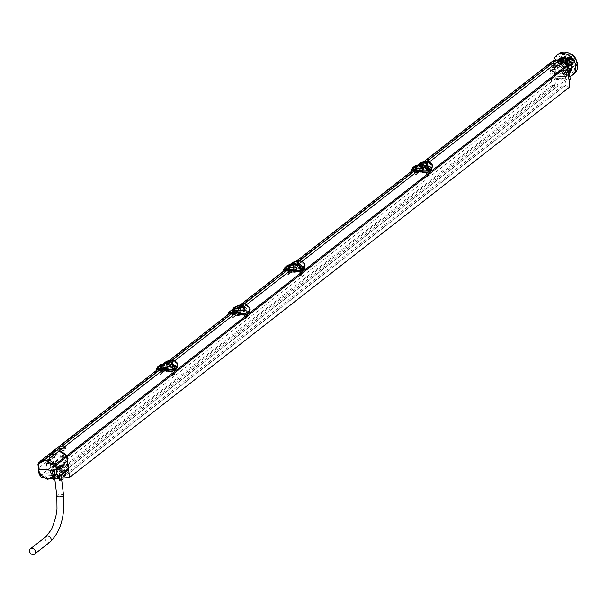 <?xml version="1.0" encoding="UTF-8"?>
<svg xmlns="http://www.w3.org/2000/svg" width="608" height="608" viewBox="0 0 608 608"><rect width="100%" height="100%" fill="white"/><g stroke="black" fill="none" stroke-linecap="round" stroke-linejoin="round"><path stroke-width="0.46" stroke-dasharray="3.04 2.28" d="M53.192 479.286A5.008 1.778 173.2 0 1 57.958 476.915A5.008 1.778 173.2 0 1 63.133 478.101M59.333 480.138L62.252 478.184L54.241 478.671M54.12 478.884L54.173 479.423M59.272 476.36L59.941 472.082L58.991 476.505L59.645 479.902M62.252 478.184L60.678 466.822L52.881 466.982L54.097 478.656M60.678 466.822L59.842 467.856L63.156 465.713L62.062 456.661L62.647 456.714L62.48 455.156L63.597 455.232L64.266 460.15L65.588 460.264L65.649 460.75L65.588 460.264L64.258 460.15L63.574 455.255L62.48 455.156M55.275 456.068L61.203 456.57L60.572 454.966L55.526 454.548L55.275 456.068L46.641 462.931L47.226 469.604L53.755 470.425L59.341 466.678L58.946 466.944L59.683 467.826L59.166 467.529L59.941 471.641L59.257 477.424M59.941 472.082L59.941 471.641M53.8 475.882L53.489 476.839L52.721 472.348L48.716 475.859L56.324 475.319L58.794 467.096L59.166 467.529M53.367 471.504L52.767 472.773L52.25 472.363A5.138 1.824 173.2 0 1 52.227 472.264A5.138 1.824 173.2 0 1 57.106 469.832A5.138 1.824 173.2 0 1 62.426 471.048A5.138 1.824 173.2 0 1 59.721 473.016L59.417 473.351M53.253 478.587L52.888 476.094L53.671 474.863M52.888 476.094L52.311 472.804M59.31 476.649L59.364 475.365M59.736 473.1L56.324 475.319M52.881 466.982L52.326 466.359C51.429 468.7 53.458 468.882 58.414 466.891L58.794 467.096M58.68 466.8L54.158 470.045L53.01 463.486L53.428 463.904L62.062 456.661M50.867 452.854A12.464 10.047 -128 0 0 49.567 454.305A1.687 1.36 -128 0 0 49.347 455.27L51.809 475.942L57.578 476.444L57.388 474.878L557.68 84.314L557.87 85.872L57.578 476.444M65.39 472.074L65.216 470.615L54.576 469.688L55.176 474.688L57.388 474.878M53.96 466.48L53.253 461.046L51.938 460.932L51.756 459.534L51.946 460.932L53.246 461.046L53.96 466.48L55.062 466.556L53.99 466.458M54.902 464.991L55.495 465.044L54.88 465.014L55.062 466.556M52.501 454.282L53.033 459.169L51.703 459.055L51.756 459.534L51.703 459.055L53.025 459.169L52.501 454.282L53.595 454.381L53.808 455.939L54.416 455.977L55.769 465.09L52.964 467.248L51.292 466.161L52.189 466.351L51.292 466.161L47.226 469.604L53.595 470.159L52.866 464.026L46.322 463.288L47.47 469.847L52.326 466.359L48.716 475.859M53.831 455.924L53.618 454.358L52.524 454.267M62.51 455.141L62.67 456.699L62.077 456.646M63.156 465.713L63.756 465.766L63.969 467.332L65.041 467.43L64.478 462.027L65.041 467.43M65.793 462.141L64.486 462.027L65.786 462.141L65.649 460.75L65.786 462.141M62.373 466.769L62.001 467.187L57 466.724L62.001 467.187L62.282 465.637L62.396 466.754M62.282 465.637L56.369 465.12L57 466.724M55.548 454.533L55.29 456.053M49.347 455.27L549.64 64.699L552.102 85.371L51.809 475.942M552.102 85.371L557.87 85.872M569.84 86.921L564.08 86.42L563.89 84.854L566.109 85.052L565.508 80.043L554.868 79.116L555.461 84.117L557.68 84.314M549.64 64.699A1.687 1.36 52 0 1 549.86 63.734A12.464 10.047 52 0 1 551.509 61.993M554.61 64.083L555.644 74.077L554.086 73.94L553.744 71.417L552.338 71.296L552.224 70.452L550.308 70.285L551.517 78.607L554.542 78.865L553.751 71.417L552.338 71.296L551.927 67.549L553.333 67.67L553.098 65.39L554.078 64.038L554.64 64.06L554.564 63.278L562.081 63.939L562.18 64.722L564.034 66.333L564.338 68.62L564.034 66.333M565.379 61.758L561.762 64.577L562.081 67.214L559.869 67.062L560.667 73.781L562.894 74.016L562.985 74.837L564.764 75.02L564.976 76.768L559.808 76.418L565.356 72.086L563.145 71.843L565.394 72.443L567.576 72.23L565.394 72.443M556.191 74.244L556.092 73.424L561.648 69.084L561.746 69.905L556.191 74.244L554.42 74.115L554.625 75.863L559.808 76.418M561.762 64.577L554.967 63.984L555.279 66.614L557.498 66.85L558.304 73.576L556.092 73.424M565.729 68.757L566.208 72.512L564.802 72.39L565.09 74.875L564.802 72.39L566.208 72.512L566.124 71.668L565.736 68.742L564.323 68.636L565.736 68.742M565.06 74.898L563.51 74.761L562.149 64.744L564.011 66.348M55.176 474.688L555.461 84.117M54.576 469.688L554.868 79.116M65.216 470.615L565.508 80.043M66.188 465.242A3.367 1.201 -6.8 0 0 62.829 465.637A3.367 1.201 -6.8 0 0 61.271 466.868A3.367 1.201 -6.8 0 0 63.042 467.696A3.367 1.201 -6.8 0 0 66.401 467.301A3.367 1.201 -6.8 0 0 67.959 466.07A3.367 1.201 -6.8 0 0 66.188 465.242M65.816 475.616L566.109 85.052M65.603 473.852L563.89 84.854M564.08 86.42L63.787 476.984M239.4 307.83L238.526 308.134L238.237 307.595L238.754 310.825L238.8 307.124L238.237 307.595L238.754 310.825A5.419 1.923 173.2 0 1 244.363 311.311L244.044 308.613L243.154 308.165A5.472 1.946 173.2 0 0 240.054 307.891L240.19 307.405L239.4 307.83L239.438 307.154L240.791 306.47A7.41 2.637 173.2 0 1 244.089 306.751L246.217 305.094A8.421 2.994 -6.8 0 0 246.065 305.072L244.317 306.44L246.384 308.59L246.818 309.898L241.292 312.565L236.854 312.261L235.106 313.629M160.953 366.86L156.735 370.052L163.712 364.61L170.597 361.274L173.744 361.532L174.686 360.795M172.984 371.009L176.677 368.235C178.387 365.887 177.468 363.668 173.911 361.562L172.079 362.839L174.146 364.982L174.58 366.29L169.054 368.957L164.616 368.661L163.104 369.976M412.49 170.483L418.395 165.779L411.418 171.228L418.395 165.779L425.281 162.442L428.427 162.708L429.377 161.971M411.145 171.114L415.378 167.899C417.498 165.558 420.812 163.666 425.304 162.23L428.655 162.511L426.763 164.008L428.83 166.159L429.271 167.466L423.738 170.126L419.3 169.83L417.787 171.152M288.291 267.444L284.08 270.644L291.05 265.194L297.935 261.858L301.089 262.124L302.032 261.379M283.807 270.53L288.032 267.307C290.16 264.974 293.466 263.082 297.958 261.638L301.31 261.926L299.417 263.424L301.484 265.567L301.925 266.882L296.4 269.542L291.962 269.245L290.449 270.56M246.384 308.59A7.577 2.698 -6.8 0 0 242.759 307.412A7.577 2.698 -6.8 0 0 237.143 307.777L241.361 306.181L243.109 304.813A8.421 2.994 -6.8 0 1 243.869 304.866L245.351 304.996A8.421 2.994 173.2 0 1 246.065 305.072L247 304.342M241.361 306.181A8.17 2.903 173.2 0 1 244.317 306.44M244.507 303.719L243.109 304.813A8.421 2.994 -6.8 0 0 242.942 304.806L240.814 306.47L242.942 304.806L236.223 307.998L228.699 313.872M244.363 319.116A7.577 2.698 -6.8 0 0 247.608 316.586L244.363 319.116L243.808 314.442L244.272 315.719L244.781 315.643A1.687 1.36 -128 0 0 244.743 315.674L244.477 315.826M247.608 316.586L247.053 311.912A7.577 2.698 -6.8 0 0 247.046 311.767A7.577 2.698 -6.8 0 0 243.056 309.898A7.577 2.698 -6.8 0 0 235.228 310.878L235.782 315.552A7.577 2.698 -6.8 0 0 232.545 318.083L231.982 313.409A7.577 2.698 -6.8 0 0 231.99 313.561A7.577 2.698 -6.8 0 0 235.98 315.423A7.577 2.698 -6.8 0 0 243.808 314.442M236.854 312.261A8.17 2.903 173.2 0 1 233.898 312.003L232.058 311.752A7.577 2.698 -6.8 0 0 235.684 312.93A7.577 2.698 -6.8 0 0 241.292 312.565M246.795 314.017L246.673 314.176A1.687 1.36 -128 0 0 246.544 314.268L244.743 315.674M246.932 313.751L244.872 315.582L246.704 314.146L247.053 311.912M231.982 313.409L232.241 313.211A7.349 2.614 -6.8 0 0 232.226 313.553A7.349 2.614 -6.8 0 0 233.062 314.564L232.712 311.638L234.346 311.121L233.586 311.668L234.027 315.005A7.41 2.637 -6.8 0 0 238.511 315.392L238.617 312.459L238.853 315.111M235.296 313.644L237.424 311.98L239.955 311.608L239.491 311.972L240.297 315.195L240.061 311.562L240.274 314.503A5.419 1.923 173.2 0 1 234.673 314.009L233.062 314.564M244.066 314.245A7.349 2.614 -6.8 0 1 240.297 315.195L239.491 311.972L246.612 309.784L245.617 307.754L244.538 308.028L243.892 307.534L244.652 307.017L245.001 310.323A7.41 2.637 -6.8 0 0 240.525 309.936L239.81 307.572L240.183 310.217M234.027 315.005L234.62 314.708A6.544 2.326 -6.8 0 0 238.701 315.066L238.708 311.661L239.871 311.874M232.058 311.752L237.143 307.777M232.226 313.553L231.944 311.501L232.712 311.638C230.972 311.706 232.894 310.209 238.488 307.131L238.739 310.133A7.349 2.614 -6.8 0 0 234.969 311.076L235.228 310.878M234.969 311.076L234.969 312.983L232.651 314.792L232.568 314.29L235.114 312.603M232.241 313.211L232.651 314.792M235.782 315.552L232.545 318.083M246.795 312.109A7.349 2.614 -6.8 0 0 246.818 311.813A7.349 2.614 -6.8 0 0 245.974 310.764L245.617 307.754M244.363 311.311L245.974 310.764M245.001 310.323L244.408 310.612A6.544 2.326 -6.8 0 0 240.327 310.255L239.582 307.177L243.671 307.526M246.81 313.895L244.272 315.719M234.673 314.009L234.354 311.387L235.228 311.661A5.472 1.946 173.2 0 0 238.321 311.934L238.952 311.782M233.753 311.068L234.354 311.387L233.86 311.015L234.224 314.055M232.454 314.686L232.568 314.29M244.044 308.613L244.446 308.142L244.811 311.273M246.24 305.094L250.124 309.518M244.112 306.759L244.652 307.017M235.068 311.646A0.502 0.395 97.4 0 0 234.293 311.828L234.49 311.858A6.46 2.295 173.2 0 0 238.154 312.178L238.8 311.501M234.62 314.708L234.498 312.071A6.49 2.31 -6.8 0 0 238.161 312.39L238.458 312.193M234.483 311.858L235.228 311.661M234.779 311.212L238.807 311.463M234.346 311.121L234.802 311.425M234.369 311.114L234.3 312.048L234.11 311.258M243.322 308.241L243.861 307.724A6.46 2.295 173.2 0 0 240.198 307.405L239.818 307.937L239.446 307.146L238.336 307.488M232.621 310.946L236.223 307.998M237.424 311.98L237.394 311.98A7.41 2.637 173.2 0 1 234.126 311.691L233.586 311.668M244.408 310.612L243.899 307.914A6.49 2.31 -6.8 0 0 240.236 307.595L239.438 307.154M243.861 307.511L243.557 308.188L243.869 307.542L243.557 308.188L243.869 307.542L244.378 307.967L244.127 307.428M244.682 310.574L244.378 307.967M239.537 307.025L239.81 307.572M240.061 306.614L240.525 309.936M291.962 269.245A8.17 2.903 173.2 0 1 289.005 268.987L287.333 270.286L288.101 270.37M237.067 305.976L228.6 312.459M242.372 305.452L232.507 309.578M164.616 368.661A8.17 2.903 173.2 0 1 161.66 368.402L159.532 368.091L160.383 367.338L164.905 364.177L169.123 362.581L172.186 360.179M233.898 312.003L232.15 313.371M238.184 312.071L238.511 315.392M234.126 311.691L231.975 313.348L234.126 311.691M234.346 314.754L234.027 312.086M289.005 268.987L286.87 268.675L287.934 267.763L292.25 264.761L296.461 263.165A8.17 2.903 173.2 0 1 299.417 263.424M299.531 260.771L296.461 263.165M414.664 170.886L416.343 169.571L414.215 169.26L415.066 168.515L419.596 165.346L423.806 163.75A8.17 2.903 173.2 0 1 426.763 164.008M426.877 161.356L423.806 163.75M160.755 369.786L159.995 369.702L161.66 368.402M169.123 362.581A8.17 2.903 173.2 0 1 172.079 362.839M172.17 367.004A6.551 2.326 173.2 0 0 168.097 366.647L167.565 363.994L168.097 366.647L167.831 363.006L168.553 362.862A7.41 2.637 173.2 0 1 171.851 363.151L172.406 363.409L171.418 363.994L172.14 364.359L172.17 367.004L172.14 364.359M174.146 364.982A7.577 2.698 -6.8 0 0 170.521 363.804A7.577 2.698 -6.8 0 0 164.905 364.177M172.125 375.516A7.577 2.698 -6.8 0 0 175.37 372.985L172.125 375.516L171.73 370.72A7.433 2.645 173.2 0 1 168.013 371.625L168.211 370.865A5.411 1.923 173.2 0 1 162.366 370.356L161.698 367.376L160.421 368.068L160.77 370.994A7.433 2.645 173.2 0 1 159.896 369.953A7.433 2.645 173.2 0 1 159.904 369.687L160.056 370.758A7.41 2.637 173.2 0 1 162.936 368.509L163.544 371.952A7.577 2.698 -6.8 0 0 160.299 374.482L159.744 369.808A7.577 2.698 -6.8 0 0 159.752 369.953A7.577 2.698 -6.8 0 0 163.742 371.822A7.577 2.698 -6.8 0 0 171.57 370.842M175.37 372.985L174.808 368.311A7.577 2.698 -6.8 0 0 174.808 368.159A7.577 2.698 -6.8 0 0 170.818 366.297A7.577 2.698 -6.8 0 0 162.982 367.278M159.813 368.152A7.577 2.698 -6.8 0 0 163.446 369.33A7.577 2.698 -6.8 0 0 169.054 368.957M172.976 370.941L173.394 374.201L173.12 370.956L171.882 371.792L171.73 370.72M173.394 374.201L174.025 373.707L173.812 370.416L173.12 370.956M162.83 367.399A7.433 2.645 173.2 0 1 166.546 366.487L166.166 367.179L165.908 364.086L166.349 367.247A5.411 1.923 173.2 0 1 172.186 367.756L173.782 367.126A7.433 2.645 173.2 0 1 174.663 368.197A7.433 2.645 173.2 0 1 174.656 368.433L174.762 369.542L173.668 370.401M162.062 370.386L160.77 370.994M168.401 370.903L167.755 367.764L167.063 368.456L167.557 368.699L168.013 371.625L167.063 368.456L167.914 367.924L168.386 370.941L167.74 367.817L161.72 367.316L160.953 367.924L161.994 367.316L162.366 370.356M166.584 371.541L166.364 368.851L166.265 371.792A7.41 2.637 173.2 0 1 161.796 371.397L162.382 371.116L161.872 367.658L161.356 368.068L161.88 368.091A7.41 2.637 173.2 0 0 165.156 368.372L163.119 369.968L165.156 368.372M161.872 367.658L162.336 367.407L162.062 368.448L166.22 368.813L166.455 371.465A6.551 2.326 173.2 0 1 162.382 371.116M162.936 368.509L161.842 369.368L162.207 372.674L161.477 373.16L162.207 372.674M160.056 370.758L161.15 369.907L161.568 373.168M163.544 371.952L160.299 374.482M166.288 363.493L166.873 366.632L166.288 363.493C160.58 366.647 158.62 368.174 160.421 368.068L159.623 367.946L159.896 369.953M168.287 366.328A7.41 2.637 173.2 0 1 172.763 366.715L172.444 366.966M173.782 367.126L173.189 363.994M167.557 368.699L174.458 366.206L173.424 364.116M174.762 369.542A7.41 2.637 173.2 0 1 171.882 371.792M173.493 374.209L174.025 373.707M174.124 373.715L173.812 370.416M167.177 368.539L167.641 371.549M167.854 367.84L161.888 367.262M161.15 369.907L161.842 369.368M161.477 373.16L161.006 369.892M162.108 372.666L161.69 369.352M166.554 363.417L166.083 364.124L172.132 364.633L172.824 364.086L173.189 367.186M172.186 367.756L171.828 364.625L172.854 363.934M172.49 367.734L172.064 364.549M162.336 367.407L166.577 367.779L166.364 368.851L166.516 367.977M166.265 371.792L165.931 368.463L166.455 368.06L166.341 368.881M165.931 368.463L165.178 368.38M167.177 363.63L171.866 364.397L167.177 363.63L167.831 363.006M166.744 363.402L165.954 364.017L171.912 364.534M156.461 369.945L160.687 366.723C162.815 364.39 166.121 362.497 170.612 361.053L174.01 361.35L177.718 365.203M170.658 361.053L168.576 362.862L170.612 361.053M172.763 366.715L172.406 363.409M167.58 363.964L167.306 363.417M171.866 364.397L171.418 363.994L171.866 364.397M171.851 363.151L173.972 361.342M171.866 363.158L174.01 361.35M161.796 371.397L161.356 368.068M162.108 371.154L161.789 368.486M157.654 367.635L157.799 369.322L156.72 370.067M157.328 368.243L156.34 369.041M174.61 365.34L176.761 366.875L176.388 366.046M167.185 361.099L164.973 362.3L167.162 361.106M175.841 361.585L172.991 360.43A14.068 11.339 -128 0 0 171.517 360.301C167.785 360.742 164.16 362.535 160.626 365.674L161.69 364.998M170.871 365.043L166.881 362.535L163.43 364.405L164.016 363.341M160.786 366.282L163.43 364.405C163.62 363.303 165.824 362.436 170.042 361.813L172.33 362.702M174.739 365.416L175.378 365.803M175.362 365.613L176.556 366.578M160.33 365.286L160.558 365.727L160.786 365.188L160.33 365.286L160.322 364.694M157.487 367.179L160.284 364.861L160.786 365.188L161.667 364.549L161.143 365.119M160.535 364.564L162.716 364.2M157.799 369.322L160.938 366.867L160.558 365.727L157.411 368.182M163.734 363.842L164.441 363.204M162.777 364.922L166.182 363.075M163.066 364.367L165.893 363.052M61.142 448.491A3.367 1.201 -6.8 0 0 59.234 449.821A3.367 1.201 -6.8 0 0 61.013 450.65A3.367 1.201 -6.8 0 0 64.364 450.262A3.367 1.201 -6.8 0 0 65.93 449.023A3.367 1.201 -6.8 0 0 64.38 448.225M426.854 168.18A6.551 2.326 173.2 0 0 422.788 167.823L422.248 165.171L422.788 167.823L422.514 164.183L423.267 164.038A7.41 2.637 173.2 0 1 426.535 164.32L427.097 164.578L426.102 165.171L426.824 165.536L426.854 168.18L426.824 165.536M428.83 166.159A7.577 2.698 -6.8 0 0 425.205 164.981A7.577 2.698 -6.8 0 0 419.596 165.346M426.816 176.685A7.577 2.698 -6.8 0 0 430.054 174.154L426.816 176.685L426.413 171.889A7.433 2.645 173.2 0 1 422.697 172.801L422.894 172.041A5.411 1.923 173.2 0 1 417.05 171.532L416.381 168.545L415.104 169.244L415.462 172.163A7.433 2.645 173.2 0 1 414.588 171.129A7.433 2.645 173.2 0 1 414.588 170.856L414.74 171.935A7.41 2.637 173.2 0 1 417.62 169.685L418.228 173.12A7.577 2.698 -6.8 0 0 414.99 175.651L414.428 170.977A7.577 2.698 -6.8 0 0 414.436 171.129A7.577 2.698 -6.8 0 0 418.426 172.991A7.577 2.698 -6.8 0 0 426.254 172.011M430.054 174.154L429.499 169.48A7.577 2.698 -6.8 0 0 429.491 169.336A7.577 2.698 -6.8 0 0 425.501 167.466A7.577 2.698 -6.8 0 0 417.673 168.446M414.504 169.32A7.577 2.698 -6.8 0 0 418.129 170.498A7.577 2.698 -6.8 0 0 423.738 170.126M427.66 172.11L428.078 175.37L427.812 172.125L426.565 172.968L426.413 171.889M428.078 175.37L428.716 174.876L428.503 171.585L427.812 172.125M417.514 168.568A7.433 2.645 173.2 0 1 421.23 167.664L420.858 168.355L420.599 165.262L421.032 168.424A5.411 1.923 173.2 0 1 426.877 168.933L428.465 168.294A7.433 2.645 173.2 0 1 429.347 169.366A7.433 2.645 173.2 0 1 429.339 169.602L429.446 170.719L428.351 171.57M416.754 171.555L415.462 172.163M423.092 172.072L422.438 168.933L421.747 169.632L422.241 169.868L422.697 172.801L421.747 169.632L422.606 169.092L423.069 172.11L422.423 168.986L416.678 168.484L415.583 169.115M421.207 169.153L420.949 172.961A7.41 2.637 173.2 0 1 416.48 172.573L417.073 172.284L416.564 168.826L416.039 169.237L416.571 169.26A7.41 2.637 173.2 0 0 419.839 169.548L417.802 171.137L419.839 169.548M416.564 168.826L417.027 168.576L416.746 169.617L420.903 169.982L421.139 172.642A6.551 2.326 173.2 0 1 417.073 172.284M417.62 169.685L416.526 170.536L416.89 173.842L416.161 174.329L416.89 173.842M414.74 171.935L415.834 171.076L416.26 174.336M418.228 173.12L414.99 175.651M420.979 164.662L421.557 167.8L420.979 164.662C415.264 167.816 413.311 169.343 415.104 169.244L414.306 169.123L414.588 171.129M422.978 167.496A7.41 2.637 173.2 0 1 427.447 167.892L427.128 168.135M428.465 168.294L427.872 165.163M422.241 169.868L429.149 167.375L428.108 165.285M429.446 170.719A7.41 2.637 173.2 0 1 426.565 172.968M428.176 175.378L428.716 174.876M428.807 174.884L428.503 171.585M421.853 169.7L422.332 172.725M422.537 169.016L416.571 168.431L415.636 169.092M417.05 171.532L416.427 168.477M415.834 171.076L416.526 170.536M416.161 174.329L415.69 171.068M416.799 173.835L416.381 170.529M421.238 164.586L420.766 165.292L426.816 165.802L427.515 165.262L427.88 168.355M426.877 168.933L426.512 165.794L427.538 165.11M427.173 168.902L426.755 165.726M414.375 170.757L416.548 169.26L414.436 170.856M417.027 168.576L421.26 168.948L421.283 172.68M420.949 172.961L420.622 169.64L421.139 169.229L421.032 170.058M420.622 169.64L419.87 169.548M428.655 162.511L426.535 164.32L428.594 162.731C432.151 164.836 433.071 167.063 431.368 169.404L427.667 172.178M421.868 164.798L426.55 165.574L421.868 164.798L422.514 164.183M421.428 164.57L420.645 165.194L426.596 165.703M423.267 164.038L425.304 162.23M423.244 164.038L425.349 162.222M427.447 167.892L427.097 164.578M422.271 165.133L421.99 164.586M426.55 165.574L426.102 165.171L426.55 165.574M428.693 162.526L432.402 166.372M416.48 172.573L416.039 169.237M416.799 172.322L416.472 169.655M412.338 168.804L412.482 170.491L411.403 171.236M412.011 169.419L411.031 170.21M415.439 170.962L414.679 170.878M429.301 166.508L431.444 168.051L431.072 167.215M421.868 162.275L419.657 163.468L421.853 162.275M430.525 162.762L427.682 161.599A14.068 11.339 -128 0 0 426.2 161.47C422.476 161.91 418.844 163.704 415.317 166.843L416.374 166.174M425.562 166.212L421.564 163.704L418.122 165.581L418.699 164.51M415.477 167.451L418.122 165.581C418.312 164.479 420.508 163.613 424.726 162.982L427.021 163.871M429.43 166.584L430.069 166.98M430.046 166.79L431.239 167.755M415.401 166.645L415.021 166.455L415.386 166.66M415.021 166.455L414.975 166.037L415.469 166.356L416.351 165.718L415.826 166.288M415.218 165.741L417.4 165.368M415.629 168.036L415.241 166.896L412.095 169.358M412.171 168.348L415.006 165.862M417.164 165.399L416.51 166.014M419.3 169.83A8.17 2.903 173.2 0 1 416.343 169.571M418.418 165.019L419.132 164.373M417.46 166.09L420.873 164.251M417.749 165.536L420.584 164.221M295.313 267.163L294.903 264.586L295.442 267.239L295.169 263.598L295.898 263.454A7.41 2.637 173.2 0 1 299.197 263.735L299.752 263.994L298.756 264.586L299.486 264.944L299.516 267.588L299.486 264.944M301.484 265.567A7.577 2.698 -6.8 0 0 297.859 264.389A7.577 2.698 -6.8 0 0 292.25 264.761M299.47 276.1A7.577 2.698 -6.8 0 0 302.708 273.57L299.47 276.1L299.068 271.305A7.433 2.645 173.2 0 1 295.351 272.217L295.549 271.457A5.411 1.923 173.2 0 1 289.712 270.94L289.043 267.961L287.766 268.66L288.116 271.578A7.433 2.645 173.2 0 1 287.242 270.545A7.433 2.645 173.2 0 1 287.242 270.271L287.394 271.35A7.41 2.637 173.2 0 1 290.282 269.101L290.882 272.536A7.577 2.698 -6.8 0 0 287.645 275.067L287.09 270.393A7.577 2.698 -6.8 0 0 287.09 270.545A7.577 2.698 -6.8 0 0 291.08 272.407A7.577 2.698 -6.8 0 0 298.916 271.426M302.708 273.57L302.153 268.896A7.577 2.698 -6.8 0 0 302.146 268.744A7.577 2.698 -6.8 0 0 298.156 266.882A7.577 2.698 -6.8 0 0 290.328 267.862M287.158 268.736A7.577 2.698 -6.8 0 0 290.784 269.914A7.577 2.698 -6.8 0 0 296.4 269.542M300.322 271.525L300.74 274.786L300.466 271.54L299.22 272.384L299.068 271.305M300.74 274.786L301.37 274.292L301.158 271.001L300.466 271.54M290.168 267.984A7.433 2.645 173.2 0 1 293.884 267.079L293.512 267.763L293.254 264.67L293.687 267.832A5.411 1.923 173.2 0 1 299.531 268.348L301.127 267.71A7.433 2.645 173.2 0 1 302.001 268.782A7.433 2.645 173.2 0 1 301.994 269.017L302.108 270.134L301.006 270.986M289.408 270.97L288.116 271.578M295.746 271.487L295.093 268.348L294.409 269.04L294.903 269.283L295.351 272.217L294.409 269.04L295.26 268.508L295.731 271.525L295.078 268.402L289.332 267.9L288.314 268.493L289.089 267.892L289.712 270.94M293.862 268.569L293.611 272.376A7.41 2.637 173.2 0 1 289.134 271.981L289.727 271.7L289.218 268.242L288.694 268.652L289.226 268.675A7.41 2.637 173.2 0 0 292.501 268.964L290.457 270.552L292.501 268.964M289.218 268.242L289.682 267.991L289.408 269.032L293.558 269.397L293.801 272.057A6.551 2.326 173.2 0 1 289.727 271.7M290.282 269.101L289.188 269.952L289.545 273.258L288.823 273.744L289.545 273.258M287.394 271.35L288.496 270.492L288.914 273.752M290.882 272.536L287.645 275.067M293.634 264.077L294.211 267.216L293.634 264.077C287.926 267.231 285.965 268.759 287.766 268.66L286.968 268.538L287.242 270.545M295.632 266.912A7.41 2.637 173.2 0 1 300.101 267.307L299.79 267.55M295.169 263.598L294.523 264.214L299.204 264.989L295.055 264.624L295.442 267.239A6.551 2.326 173.2 0 1 299.516 267.588M301.127 267.71L300.527 264.579M294.903 269.283L301.804 266.79L300.77 264.7M302.108 270.134A7.41 2.637 173.2 0 1 299.22 272.384M300.831 274.793L301.37 274.292M301.462 274.299L301.158 271.001M294.515 269.116L294.986 272.141M295.199 268.424L289.089 267.892M288.496 270.492L289.188 269.952M288.823 273.744L288.344 270.476M289.454 273.25L289.036 269.937M293.892 264.001L293.421 264.708L299.47 265.217L300.17 264.67L300.534 267.771M299.531 268.348L299.166 265.21L300.2 264.526M299.835 268.318L299.41 265.141M287.029 270.172L289.21 268.675L287.09 270.264M289.682 267.991L293.915 268.364L293.71 269.443L293.801 268.645L292.524 268.964M299.197 263.735L301.256 262.147C304.806 264.252 305.733 266.471 304.023 268.82L300.322 271.594M294.09 263.986L293.299 264.602L299.258 265.118M298.004 261.638L295.898 263.454L297.958 261.638M300.101 267.307L299.752 263.994M298.938 264.526L294.523 264.214M294.926 264.548L294.652 264.001M301.31 261.926L305.056 265.787M299.212 263.743L301.355 261.934M293.611 272.376L293.276 269.048M289.134 271.981L288.694 268.652M289.454 271.738L289.127 269.07M284.992 268.219L285.137 269.906L284.065 270.651M284.673 268.835L283.685 269.625M301.956 265.924L304.099 267.459L303.726 266.631M294.53 261.683L292.311 262.884M303.179 262.177L300.337 261.014A14.068 11.339 -128 0 0 298.862 260.885C295.131 261.326 291.506 263.12 287.972 266.258L289.028 265.582M298.216 265.628L294.226 263.12L290.776 264.989L291.361 263.925M288.131 266.866L290.776 264.989C290.966 263.887 293.17 263.021 297.38 262.398L299.676 263.287M302.085 266L302.723 266.395M302.708 266.205L303.901 267.163M287.675 265.871L287.896 266.312L288.131 265.772L287.675 265.871L287.66 265.278M284.825 267.763L287.63 265.453L288.131 265.772L289.013 265.134L288.481 265.704M287.873 265.156L290.054 264.784M285.137 269.906L288.283 267.452L287.896 266.312L284.749 268.766M291.08 264.427L291.787 263.788M290.122 265.506L293.527 263.659M290.411 264.951L293.238 263.636M232.469 309.654L233.069 309.13C236.542 306.052 240.282 305.087 244.294 306.219L233.282 308.788L232.514 309.556M235.767 306.774A3.792 1.345 173.2 0 1 237.781 306.037L235.547 306.941L235.273 307.998M239.119 305.71L237.781 306.037A3.792 1.345 173.2 0 1 241.771 306.06M232.917 314.64A1.687 1.36 52 0 0 232.765 314.526L234.969 312.983M234.718 313.234A1.687 1.36 52 0 0 234.574 313.112L234.468 312.816M246.59 314.23L244.781 315.643A1.687 1.36 -128 0 1 244.864 315.582L244.91 315.37M66.021 463.836A3.367 1.201 -6.8 0 0 62.662 464.223A3.367 1.201 -6.8 0 0 61.104 465.462A3.367 1.201 -6.8 0 0 62.875 466.29A3.367 1.201 -6.8 0 0 66.234 465.895A3.367 1.201 -6.8 0 0 67.792 464.664A3.367 1.201 -6.8 0 0 66.021 463.836M555.644 74.077L556.449 73.446L554.77 73.294L555.416 78.189L554.542 78.865M553.987 73.91L554.77 73.294M556.449 73.446L555.058 62.89L554.564 63.278M554.078 64.038L554.64 64.06M553.098 65.39L554.108 64.015M553.12 65.375L553.333 67.67M551.927 67.549L553.348 67.663M552.224 70.452L551.942 67.541M570.167 79.2L552.702 77.672L551.638 69.244L550.308 70.285L549.754 64.653L551.555 62.092L557.019 60.276M558.874 60.435L566.838 65.162L568.039 71.835L566.124 71.668M568.039 71.835L568.974 80.127L565.942 79.861L566.816 79.184L555.416 78.189M551.517 78.607L552.702 77.672M565.942 79.861L565.22 74.89L566.002 74.275L566.816 79.184M552.877 61.134L555.256 76.061L566.337 77.026L565.972 74.275L564.323 74.13L562.575 63.551L562.081 63.939M566.002 74.275L564.384 62.206M569.377 70.794L566.154 70.513L566.732 76.722L555.651 75.749L553.592 60.77M555.651 75.749L555.256 76.061M555.058 62.89L562.575 63.551M564.323 74.13L563.51 74.761M554.868 69.525L551.638 69.244L551.015 63.665L552.786 61.134M566.154 70.513L565.151 61.606M566.732 76.722L566.337 77.026M567.173 63.232L562.081 67.214M558.357 64.22L562.37 61.089M559.778 60.23L554.967 63.984M555.279 66.614L560.834 62.282L560.523 59.645M557.498 66.85L563.046 62.525L563.852 69.244L558.304 73.576M560.834 62.282L563.046 62.525M561.648 69.084L563.852 69.244M554.42 74.115L559.52 70.14L559.725 71.888L554.625 75.863M561.746 69.905L559.52 70.14M559.801 70.156L562.719 72.177L563.145 71.843M562.719 72.177L559.725 71.888M569.597 73.158L564.976 76.768M570.076 72.785L567.15 72.565L567.576 72.23M569.43 71.379L564.764 75.02M569.346 70.581L568.548 70.498L562.985 74.837M568.548 70.498L568.45 69.677L562.894 74.016M568.45 69.677L566.215 69.449L560.667 73.781M559.869 67.062L565.417 62.73L566.215 69.449M567.636 62.875L565.417 62.73M558.866 60.063L560.264 69.791M562.347 57.456L564.862 57.137L571.756 62.48L571.581 69.213M570.448 70.467L568.617 71.364L566.572 71.516L559.444 65.998L560.91 58.246M567.15 72.565L569.59 71.007M564.862 57.137L565.364 61.355L563.73 61.818L562.909 63.202L565.615 63.468L565.82 65.185L563.13 65.026L566.071 67.298L567.674 66.865L568.472 65.489L565.82 65.185L570.927 61.195L568.678 61.058L567.211 61.72L567.34 62.837L570.312 64.668L572.288 64.114L572.956 63.323L572.827 62.214L571.87 63.589L570.236 64.045L567.211 61.72M566.071 67.298L566.572 71.516M568.26 63.673L572.607 60.39L572.683 59.113A3.876 3.124 -128 0 0 567.735 57.836A3.876 3.124 -128 0 0 567.066 58.619L567.515 59.485L570.722 59.478L565.615 63.468L568.26 63.673L565.364 61.355M567.34 62.837L567.553 62.67A3.876 3.124 -128 0 0 572.5 63.946A3.876 3.124 -128 0 0 573.169 63.164L573.154 61.454L570.927 61.195L571.125 62.837L568.678 61.058M573.352 61.803L572.827 62.214M568.472 65.489L572.69 62.198M563.13 65.026L567.34 61.735M567.515 59.485L567.933 58.543L569.529 58.102L572.47 60.382M562.909 63.202L567.127 59.911M568.457 59.257L570.532 57.836L570.722 59.478L572.934 59.652L572.607 60.39M572.478 59.272L569.453 57.479L569.529 58.102M569.453 57.479L567.515 58.003L566.861 58.786L566.99 59.896M573.131 59.979L572.683 59.113M570.532 57.836L572.934 59.652M570.236 64.045L570.312 64.668M567.735 61.309L567.553 62.67M573.154 61.454L571.125 62.837M65.01 467.453L63.931 467.354L63.726 465.781L63.133 465.736M62.259 465.66L62.837 465.705L59.842 467.856M56.521 466.237L56.97 466.746M56.498 466.26L56.346 465.143L55.769 465.09M54.88 465.014L55.032 466.579M51.186 452.603L38.676 462.764L38.433 463.729L49.385 455.179L49.833 459.367L51.756 459.534M38.433 463.729L38.828 467.962L49.833 459.367L50.89 467.408L52.539 469.08L67.891 470.128M65.649 460.75L67.572 460.917M52.964 467.248L51.908 466.024L51.285 466.154L52.106 466.344M53.337 471.063L52.258 472.446M52.554 466.549L49.651 474.742M52.25 472.363L52.721 472.348M45.136 477.873L47.538 478.086L47.28 479.256M39.771 474.407L38.828 467.962L39.231 467.993L39.976 473.199L39.102 473.982M47.538 478.086L39.976 473.199M38.722 462.726L39.231 467.993L38.418 469.118M49.385 455.179L49.613 454.229M53.808 455.939L54.446 456.38L46.322 463.288L53.01 463.486L61.203 456.57M55.526 454.548L60.549 454.989L61.188 456.585M62.107 457.049L61.689 456.631M562.491 64.045A3.678 2.964 52 0 1 563.51 61.385A3.678 2.964 52 0 1 566.831 61.423A3.678 2.964 52 0 1 568.944 64.608A3.678 2.964 52 0 1 568.032 67.184A3.678 2.964 52 0 1 564.672 67.275A3.678 2.964 52 0 1 562.491 64.045M566.306 61.172A3.534 2.85 52 0 1 567.287 58.611A3.534 2.85 52 0 1 570.486 58.649A3.534 2.85 52 0 1 572.516 61.712A3.534 2.85 52 0 1 571.642 64.19A3.534 2.85 52 0 1 568.412 64.281A3.534 2.85 52 0 1 566.306 61.172M570.395 71.121A8.254 6.65 -128 0 0 570.92 70.733A8.254 6.65 -128 0 0 572.964 64.957A8.254 6.65 -128 0 0 568.222 57.806A8.254 6.65 -128 0 0 560.766 57.73A8.254 6.65 -128 0 0 560.264 58.14M559.026 59.858A8.254 6.65 -128 0 0 558.478 63.696A8.254 6.65 -128 0 0 569.909 71.394M558.319 60.002A8.292 6.68 -128 0 0 557.422 64.486A8.292 6.68 -128 0 0 562.347 71.774A8.292 6.68 -128 0 0 569.924 71.562A8.292 6.68 -128 0 0 569.932 71.554L570.92 70.733M569.909 76.441A12.631 10.184 52 0 1 553.607 64.159A12.631 10.184 52 0 1 553.69 60.724M574.423 73.469A12.563 10.131 52 0 1 562.947 73.788A12.563 10.131 52 0 1 555.476 62.753A12.563 10.131 52 0 1 558.965 53.664M572.485 73.135L562.666 72.276L556.692 62.86L560.523 54.294L570.342 55.153L576.316 64.57L572.485 73.135L574.028 70.946L564.9 70.148L559.337 61.385L562.909 53.413L570.836 54.112M562.666 72.276L564.9 70.148M576.316 64.57L577.304 63.346M577.342 63.551L574.028 70.946M570.342 55.153L571.452 54.538M573.169 56.004L576.863 61.811M560.523 54.294L562.909 53.413M556.692 62.86L559.337 61.385M562.56 61.666A6.741 5.434 52 0 1 564.422 56.787A6.741 5.434 52 0 1 570.509 56.856A6.741 5.434 52 0 1 574.378 62.7A6.741 5.434 52 0 1 572.713 67.412A6.741 5.434 52 0 1 566.557 67.579A6.741 5.434 52 0 1 562.56 61.666M576.361 60.572A6.658 5.366 52 0 1 576.437 61.036A6.658 5.366 52 0 1 574.788 65.694A6.658 5.366 52 0 1 568.708 65.862A6.658 5.366 52 0 1 564.748 60.01A6.658 5.366 52 0 1 566.595 55.199A6.658 5.366 52 0 1 572.759 55.351M566.565 60.169A4.59 3.701 52 0 1 567.697 56.954A4.59 3.701 52 0 1 571.892 56.84A4.59 3.701 52 0 1 574.621 60.876A4.59 3.701 52 0 1 573.344 64.197A4.59 3.701 52 0 1 569.202 64.152A4.59 3.701 52 0 1 566.565 60.169M565.425 61.096A4.545 3.663 52 0 1 566.542 57.912A4.545 3.663 52 0 1 570.699 57.798A4.545 3.663 52 0 1 573.405 61.796A4.545 3.663 52 0 1 572.143 65.079A4.545 3.663 52 0 1 568.032 65.041A4.545 3.663 52 0 1 565.425 61.096M58.201 464.55A3.367 1.201 -6.8 0 0 54.842 464.945A3.367 1.201 -6.8 0 0 53.284 466.176A3.367 1.201 -6.8 0 0 55.054 467.005A3.367 1.201 -6.8 0 0 58.414 466.617A3.367 1.201 -6.8 0 0 59.972 465.378A3.367 1.201 -6.8 0 0 58.201 464.55M53.724 478.625L53.489 476.839L53.033 476.877M59.341 466.678L60.07 467.56L59.683 467.826M246.217 305.094L244.089 306.751M233.654 314.503L233.282 311.433M245.381 310.825L245.009 307.663M245.199 303.802L245.351 304.996M243.869 304.866L243.717 303.673M229.604 311.706L229.763 313.219M237.394 311.98L235.273 313.637M49.567 454.305L549.86 63.734M161.363 370.933L160.998 367.924M161.88 368.091L159.843 369.679L161.865 368.083M172.915 360.27L172.984 361.448M171.448 360.156L171.593 361.327M175.37 365.742L176.464 366.145M161.827 364.846L162.625 364.222M163.423 364.283L162.762 364.792M427.667 162.625L427.599 161.439M416.047 172.102L415.682 169.092M426.14 161.325L426.276 162.503M430.054 166.919L431.156 167.322M418.106 165.452L417.453 165.969M300.322 262.04L300.253 260.855M288.709 271.518L288.344 268.508M298.794 260.741L298.931 261.919M289.172 265.43L289.97 264.807M302.708 266.334L303.81 266.737M290.768 264.868L290.107 265.384M289.233 267.847L295.093 268.348M416.571 168.431L422.438 168.933M232.91 310.764L232.75 309.252M233.001 309.176A0.844 0.676 -128 0 0 233.282 308.788A3.367 2.713 -128 0 1 234.118 307.428M551.243 62.715L549.997 63.688M551.015 63.665L549.754 64.653M56.179 478.838L67.055 470.349M41.663 477.569L52.539 469.08M39.984 475.92L50.89 467.408M55.442 464.748L52.63 466.914M50.266 541.842A3.367 2.713 52 0 1 48.564 542.313A3.367 2.713 52 0 1 45.509 539.927A3.367 2.713 52 0 1 46.124 536.53M63.536 495.246A3.367 1.201 -6.8 0 0 61.758 494.418A3.367 1.201 -6.8 0 0 58.406 494.806A3.367 1.201 -6.8 0 0 56.84 496.044M54.074 479.157L53.527 473.67M62.738 474.149L62.426 471.048M53.101 478.572L52.227 472.264M59.348 472.986L58.93 477.371M247.046 311.767L246.818 309.898M231.99 313.561L231.77 311.691M246.818 311.813L246.612 309.784M239.453 312.056L239.924 315.119M240.563 314.556L240.099 311.562L238.815 311.456M238.845 307.07L239.111 310.209M238.473 310.764L238.214 307.694M233.928 311.015L234.566 311.091M234.87 307.557L232.606 309.328M238.769 311.585L238.617 312.459M423.996 161.538L415.272 168.355M415.066 168.515L411.677 171.16M296.658 260.954L287.934 267.763M287.721 267.93L284.331 270.575M241.642 303.901L232.826 310.787M169.313 360.369L160.588 367.179M160.383 367.338L156.993 369.991M174.808 368.159L174.58 366.29M159.752 369.953L159.532 368.091M174.663 368.197L174.458 366.206M166.151 367.209L165.931 364.032L166.683 363.447L166.911 366.571M171.593 363.941L167.314 363.561L167.952 366.609M157.419 368.045L157.472 367.551M176.662 366.837L174.215 365.233M161.834 364.625L162.503 364.207M162.678 364.937L163.339 364.42M164.304 363.31L163.628 363.835M65.93 449.023L65.687 447.04M59.234 449.821L58.999 447.838M167.755 367.764L161.72 367.316M429.491 169.336L429.271 167.466M414.436 171.129L414.215 169.26M429.347 169.366L429.149 167.375M420.835 168.386L420.622 165.201L421.367 164.616L421.595 167.74M426.284 165.11L421.998 164.738L422.644 167.778M412.095 169.229L412.163 168.72M431.353 168.006L428.898 166.402M416.526 165.794L417.316 165.368M417.362 166.106L418.023 165.596M418.996 164.479L418.312 165.011M302.146 268.744L301.925 266.882M287.09 270.545L286.87 268.675M302.001 268.782L301.804 266.79M293.497 267.801L293.276 264.617L294.029 264.032L294.257 267.155M293.71 269.443L293.945 272.095M284.764 268.63L284.818 268.136M304.008 267.421L301.56 265.818M292.319 262.876L294.508 261.691M289.18 265.21L289.849 264.792M290.024 265.521L290.677 265.004M291.65 263.895L290.974 264.427M61.271 466.868L61.104 465.462M67.959 466.07L67.792 464.664M551.555 62.092L552.596 61.279M568.875 71.691L569.726 71.022M563.73 61.818L567.933 58.543M567.674 66.865L571.87 63.589M59.637 467.864L63.004 465.667M53.018 467.286L52.379 466.328M54.545 456.091L46.421 462.992A0.418 0.418 0 0 0 46.276 463.364L47.006 469.498A0.418 0.418 0 0 0 47.386 469.87L53.755 470.425A0.418 0.418 0 0 0 54.044 470.349L58.512 466.86M567.287 58.611L563.51 61.385M560.766 57.73L559.717 58.49M566.595 55.199L564.422 56.787M574.788 65.694L572.713 67.412M566.542 57.912L567.697 56.954M572.143 65.079L573.344 64.197M571.642 64.19L568.032 67.184M61.666 479.59L59.972 465.378M54.773 478.716L53.284 466.176"/><path stroke-width="0.91" d="M59.31 476.649L59.63 480.236A5.008 1.778 173.2 0 0 63.133 478.101L62.738 474.149M54.097 478.656L54.173 479.423L53.405 479.697A5.008 1.778 173.2 0 1 53.192 479.286L53.101 478.572M59.257 477.424L59.333 480.138M53.405 479.697L53.253 478.587M65.39 472.074L65.816 475.616L63.597 475.426L63.787 476.984L69.548 477.493L67.085 456.813A1.687 1.36 -128 0 0 66.629 455.795A12.464 10.047 -128 0 0 59.082 451.045L56.126 450.786A12.464 10.047 -128 0 0 51.224 452.557A12.464 10.047 -128 0 0 50.867 452.854M69.548 477.493L569.84 86.921L567.378 66.249A1.687 1.36 52 0 0 566.922 65.223A12.464 10.047 52 0 0 559.375 60.481L556.419 60.222A12.464 10.047 52 0 0 551.509 61.993L423.996 161.538M63.597 475.426L65.603 473.852M174.686 360.795L235.106 313.629A8.421 2.994 -6.8 0 0 235.273 313.637L235.296 313.644C240.213 315.02 243.831 315.362 246.141 314.648L245.928 313.128C243.147 313.918 239.24 313.667 234.209 312.375L232.735 312.246L232.864 313.454A8.421 2.994 173.2 0 1 232.15 313.371A8.421 2.994 -6.8 0 1 231.998 313.356C228.562 314.002 227.825 313.956 229.763 313.219M59.082 451.045L62.434 448.43L65.687 447.04L65.162 446.302L162.929 369.976L159.843 369.679C156.59 370.249 155.914 370.128 157.806 369.314M429.377 161.971L559.375 60.481M302.032 261.379L417.62 171.144L414.489 170.863C411.274 171.418 410.605 171.296 412.49 170.483M247 304.342L290.274 270.56L287.029 270.172C283.67 270.735 282.956 270.598 284.886 269.762M245.928 313.128L249.075 310.673L249.934 308.15L250.124 309.518L249.28 312.193L246.141 314.648M232.606 309.328L228.547 312.512L228.684 313.888L229.064 313.713L169.313 360.369M249.934 308.15L245.199 303.802L243.717 303.673L237.067 305.976M244.507 303.719L287.318 270.302M229.604 311.706C227.567 312.558 228.608 312.74 232.735 312.246M233.001 309.176C228.122 310.566 241.292 311.714 245.336 310.255L242.372 305.452M232.864 313.454L234.346 313.584A8.421 2.994 -6.8 0 0 235.106 313.629M172.186 360.179L232.15 313.371M299.531 260.771L414.664 170.886M426.877 161.356L556.419 60.222M56.126 450.786L59.478 448.172L58.999 447.838M62.434 448.43A3.367 1.201 -6.8 0 1 60.747 448.461A3.367 1.201 -6.8 0 1 59.478 448.172C58.482 447.678 59.394 446.971 62.206 446.044L159.972 369.717M173.538 370.69C171.251 371.465 167.785 371.23 163.142 369.968L159.691 369.588C156.332 370.15 155.61 370.014 157.548 369.178M160.755 369.786L159.691 369.588M177.718 365.203L176.913 368.144L173.774 370.599C171.464 371.397 167.899 371.161 163.081 369.884M173.592 370.72L173.728 370.713C172.71 371.663 169.176 371.42 163.111 369.983L163.035 369.877M157.328 368.243C155.45 369.102 156.514 369.314 160.512 368.889A14.068 11.339 52 0 1 161.986 369.018C165.893 370.082 169.761 370.295 173.592 369.664L173.478 369.482C170.742 370.181 166.942 369.915 162.093 368.691A14.318 11.537 52 0 0 160.588 368.562C156.583 369.01 155.511 368.851 157.381 368.076L156.34 369.041L156.461 369.945L159.729 369.588M65.162 446.302A3.367 1.201 -6.8 0 0 63.893 446.006A3.367 1.201 -6.8 0 0 62.206 446.044M156.53 368.722L157.852 367.688M161.69 364.998L157.419 368.045L157.639 366.784L160.451 364.595L162.625 364.222M157.411 368.182L157.51 367.483L158.559 367.179M173.478 369.482L171.061 367.361L173.865 365.172L174.61 365.34M176.647 366.784L176.799 366.89C178.433 364.177 177.118 361.98 172.862 360.286A14.318 11.537 -128 0 0 171.357 360.156L167.185 361.099M164.016 363.341L166.41 361.365L168.758 360.977L172.33 362.702L170.149 365.56C170.012 367.11 167.762 367.582 163.408 366.989L160.786 366.282L163.119 363.774L166.083 363.06M173.462 369.451L171.152 367.399L173.956 365.21L175.362 365.613M176.662 366.837L176.282 365.978L173.956 365.21L175.37 365.742M176.464 366.145L176.556 366.578M176.571 366.708L176.867 368.258L173.728 370.713L173.668 369.603L176.89 367.08L177.696 364.785L175.841 361.585M173.592 369.664L173.47 368.167L171.061 367.361M176.388 366.046L173.25 368.577L173.751 368.904M175.248 365.575L176.35 365.955L173.25 368.577L172.102 368.364M158.597 366.556L159.828 366.411L157.609 367.209L157.639 366.784L158.597 366.556L158.544 366.981M160.322 364.694L157.563 366.822L157.404 368.06M160.535 364.564L161.401 364.367M164.441 363.204L166.881 362.52L170.392 364.435L170.871 365.043L170.217 365.552L165.893 363.052M165.14 363.379L166.182 363.075L170.149 365.56M64.38 448.225A3.367 1.201 -6.8 0 0 64.152 448.195A3.367 1.201 -6.8 0 0 61.142 448.491M428.222 171.859C425.942 172.634 422.476 172.398 417.825 171.144L414.375 170.757C411.016 171.319 410.301 171.182 412.232 170.354M415.439 170.962L414.375 170.757M432.402 166.372L431.604 169.313L428.458 171.768C426.147 172.573 422.583 172.33 417.772 171.053M428.275 171.897L428.412 171.882C427.394 172.832 423.86 172.588 417.802 171.152L417.726 171.046M412.011 169.419C410.134 170.27 411.198 170.483 415.196 170.058A14.068 11.339 52 0 1 416.678 170.187C420.584 171.258 424.452 171.471 428.283 170.833L428.161 170.658C425.425 171.35 421.633 171.084 416.776 169.868A14.318 11.537 52 0 0 415.272 169.731C411.266 170.179 410.202 170.02 412.064 169.252L411.031 170.21L411.145 171.114L414.413 170.757M411.213 169.89L412.536 168.857M416.374 166.174L412.102 169.222L412.323 167.96L415.135 165.764L417.316 165.391M412.095 169.358L412.201 168.659L413.25 168.355M428.161 170.658L425.744 168.53L428.549 166.341L429.301 166.508M431.33 167.952L431.482 168.059C433.116 165.353 431.809 163.149 427.546 161.454A14.318 11.537 -128 0 0 426.041 161.325L421.868 162.275M418.699 164.51L421.093 162.541L423.442 162.146L427.021 163.871L424.832 166.736C424.696 168.279 422.454 168.758 418.091 168.158L415.477 167.451L417.802 164.95L420.774 164.236M428.146 170.62L425.836 168.568L428.64 166.379L430.046 166.79M431.353 168.006L430.966 167.147L428.64 166.379L430.054 166.919M431.156 167.322L431.239 167.755M431.262 167.876L431.558 169.434L428.412 171.882L428.351 170.772L431.581 168.256L432.387 165.954L430.525 162.762M413.28 167.732L414.512 167.58L412.3 168.378L412.323 167.96L413.28 167.732L413.235 168.158M415.006 165.862L412.247 167.998L412.095 169.229M415.218 165.741L416.085 165.536M428.275 170.833L428.154 169.343L425.744 168.53M431.072 167.215L427.933 169.746L428.442 170.08M429.932 166.752L431.034 167.124L427.933 169.746L426.786 169.541M419.132 164.373L421.564 163.689L425.076 165.604L425.554 166.212L424.901 166.729L420.584 164.221M419.824 164.548L420.873 164.251L424.832 166.736M287.029 270.172L287.166 270.264C283.936 270.834 283.26 270.712 285.152 269.899M300.876 271.274C298.596 272.05 295.131 271.814 290.48 270.552L287.075 270.172M305.056 265.787L304.258 268.728L301.112 271.183C298.802 271.981 295.245 271.746 290.426 270.469M300.93 271.312L301.066 271.297C300.056 272.247 296.514 272.004 290.457 270.568L290.381 270.461M288.101 270.37L283.807 270.53L283.685 269.625L284.726 268.66C282.857 269.435 283.928 269.595 287.934 269.146A14.318 11.537 52 0 1 289.438 269.276C294.287 270.499 298.08 270.765 300.816 270.074L298.399 267.946L301.203 265.757L301.956 265.924M284.673 268.835C282.796 269.686 283.852 269.899 287.858 269.473A14.068 11.339 52 0 1 289.332 269.602C293.238 270.666 297.107 270.887 300.937 270.248L304.16 267.733L304.213 268.842L301.066 271.297L300.808 268.759L298.498 267.984L301.302 265.795L302.708 266.205M289.028 265.582L284.757 268.637L284.977 267.376L287.789 265.179L289.97 264.807M284.749 268.766L284.856 268.075L285.904 267.771M303.985 267.368L304.144 267.474C305.778 264.761 304.464 262.565 300.208 260.87A14.318 11.537 -128 0 0 298.703 260.741L294.53 261.683M292.311 262.884L289.621 264.814M291.361 263.925L293.748 261.957L296.104 261.562L299.676 263.287L297.494 266.152C297.358 267.695 295.108 268.166 290.746 267.573L288.131 266.866L289.902 264.754L291.848 263.773L293.846 263.705L297.494 266.152M304.008 267.421L303.62 266.562L301.302 265.795L302.708 266.334M303.81 266.737L303.901 267.163M303.916 267.292L304.236 267.672L305.034 265.308L303.179 262.177M285.935 267.148L287.166 266.996L284.954 267.794L284.977 267.376L285.935 267.148L285.889 267.573M287.66 265.278L284.909 267.414L284.749 268.645M287.873 265.156L288.747 264.951M300.808 270.036L301.097 269.488M303.726 266.631L300.641 269.587L299.448 268.949M302.586 266.16L303.696 266.54L300.588 269.162L298.399 267.946M291.787 263.788L294.219 263.104L297.738 265.02L298.216 265.628L297.555 266.144L293.238 263.636M242.197 307.526L242.463 306.447A3.792 1.345 173.2 0 1 242.63 306.744L242.63 306.751A3.792 1.345 173.2 0 1 242.197 307.511A3.792 1.345 173.2 0 1 239.955 308.408L242.197 307.526A3.367 2.713 52 0 1 244.948 309.806L244.294 306.219C241.87 304.707 238.48 305.11 234.118 307.428L232.514 309.556L237.242 310.346L244.948 309.806A0.844 0.676 52 0 0 245.336 310.255M235.106 307.64L235.273 307.998A3.792 1.345 173.2 0 1 235.106 307.64A3.792 1.345 173.2 0 1 235.539 306.934A3.792 1.345 173.2 0 1 235.767 306.774A7.106 7.106 0 0 1 241.771 306.06A3.792 1.345 173.2 0 1 242.463 306.447L239.119 305.71M239.955 308.408A3.792 1.345 173.2 0 1 235.273 307.998L239.955 308.408M557.019 60.276L558.874 60.435M569.027 80.089L570.167 79.2L569.377 70.794L568.039 71.835M552.877 61.134L553.592 60.77M552.794 61.195C556.32 59.25 560.181 59.584 564.384 62.206L565.151 61.606L568.085 64.19L569.377 70.794M552.596 61.279L553.569 60.587M562.37 61.089L563.897 59.896L567.325 60.238L565.379 61.758M567.325 60.238L567.636 62.875L567.173 63.232M569.346 70.581L570.053 70.65C573.025 64.494 570.897 60.298 563.684 58.056L563.897 59.896L560.523 59.645L559.778 60.23M569.43 71.379L569.863 71.037L570.076 72.785L569.597 73.158M570.053 70.65L569.863 71.037M563.684 58.056L559.786 59.128L558.866 60.063M571.581 69.213L569.726 71.022M559.786 59.128L562.347 57.456M38.433 463.729L40.272 461.122L44.635 459.367L38.722 462.726L37.939 464.2L38.418 469.118L39.102 473.982L47.28 479.256L50.304 478.329L57.023 478.61L57.464 477.447L68.362 468.935L67.891 470.128M68.362 468.935L66.508 455.704L59.044 451.083L56.088 450.824L51.186 452.603L40.272 461.122M39.771 474.407L39.984 475.92L41.663 477.569L45.136 477.873M37.939 464.2L44.521 460.454L44.635 459.367M44.688 459.716L56.088 450.824M67.572 460.917L56.567 469.513L55.571 464.238L66.508 455.704M53.626 465.568L46.086 460.59L48.746 459.724L55.518 464.193L53.626 465.568L54.796 475.35L47.812 479.302M48.746 459.724L55.571 464.238M55.518 464.193L57.464 477.447M50.304 478.329L56.764 474.666L56.164 469.475L54.234 470.501L38.418 469.118M56.764 474.666L54.796 475.35M46.086 460.59L44.521 460.454M59.044 451.083L47.644 459.975M560.264 58.14A8.254 6.65 -128 0 0 559.026 59.858M569.909 71.394A8.254 6.65 -128 0 0 570.395 71.121M569.932 71.554A8.292 6.68 -128 0 0 571.968 65.763A8.292 6.68 -128 0 0 567.211 58.573A8.292 6.68 -128 0 0 559.717 58.49A8.292 6.68 -128 0 0 558.319 60.002M553.69 60.724A12.631 10.184 52 0 1 557.11 55.024A12.631 10.184 52 0 1 568.526 55.146A12.631 10.184 52 0 1 575.784 66.097A12.631 10.184 52 0 1 572.66 74.928A12.631 10.184 52 0 1 569.909 76.441M557.11 55.024L558.965 53.664A12.563 10.131 52 0 1 570.312 53.785A12.563 10.131 52 0 1 577.532 64.676A12.563 10.131 52 0 1 574.423 73.469L572.66 74.928M571.452 54.538L572.037 54.211L573.169 56.004M576.863 61.811L577.6 62.981M570.836 54.112L572.037 54.211M572.759 55.351A6.658 5.366 52 0 1 576.361 60.572M32.102 548.332A3.367 2.713 52 0 1 35.158 550.711A3.367 2.713 52 0 1 34.55 554.116A3.367 2.713 52 0 1 32.847 554.587A3.367 2.713 52 0 1 29.784 552.201A3.367 2.713 52 0 1 30.4 548.804A3.367 2.713 52 0 1 32.102 548.332M59.303 480.191L58.961 477.318M53.869 479.659L53.724 478.625M67.085 456.813L567.378 66.249M66.629 455.795L566.922 65.223M249.075 310.673L249.28 312.193M234.346 313.584L234.209 312.375M176.746 368.273L177.696 364.785M160.588 368.562L160.725 369.801L162.116 369.922L162.093 368.691M162.146 369.907L163.088 369.983M172.862 360.286L172.915 360.27C176.29 361.57 177.878 363.06 177.696 364.724M172.246 368.182L172.436 367.772M161.827 364.846L159.912 366.388M161.5 364.352L162.594 364.2M166.881 362.52L166.182 363.06M170.392 364.435L169.723 364.96M170.78 364.914L170.118 365.431M431.429 169.442L432.387 165.954M415.272 169.731L415.408 170.97L416.799 171.091L416.776 169.868M416.83 171.084L417.78 171.152M427.546 161.454L427.599 161.439C430.973 162.746 432.569 164.228 432.379 165.893M416.51 166.014L414.595 167.557M416.191 165.52L417.278 165.376M426.93 169.351L427.128 168.94M421.564 163.689L420.865 164.236M425.076 165.604L424.407 166.128M425.463 166.083L424.81 166.6M304.091 268.858L305.041 265.369M287.934 269.146L288.063 270.385L289.454 270.507L289.438 269.276M289.492 270.492L290.434 270.568M300.208 260.87L300.253 260.855C303.628 262.154 305.224 263.644 305.034 265.308M289.172 265.43L287.257 266.973M288.846 264.936L289.932 264.792M299.592 268.766L299.782 268.356M294.219 263.104L293.527 263.644M297.738 265.02L297.069 265.544M298.125 265.498L297.464 266.015M235.524 306.949A3.367 2.713 -128 0 0 234.118 307.428M568.564 65.2L567.363 66.143M568.085 64.19L566.854 65.147M56.035 465.264L66.979 456.714M30.4 548.804L46.124 536.53A3.367 2.713 52 0 1 47.819 536.058A3.367 2.713 52 0 1 50.882 538.437A3.367 2.713 52 0 1 50.266 541.842L34.55 554.116M46.124 536.53L51.741 529.044L55.731 517.37L56.992 509.04L56.84 496.044A3.367 1.201 -6.8 0 0 58.619 496.873A3.367 1.201 -6.8 0 0 61.97 496.478A3.367 1.201 -6.8 0 0 63.536 495.246C65.117 515.903 60.701 531.43 50.266 541.842M411.677 171.16L296.658 260.954M284.331 270.575L241.642 303.901M156.993 369.991L51.224 452.557M167.162 361.106L172.915 360.27M421.853 162.275L427.599 161.439M285.198 268.272L283.868 269.306M294.508 261.691L300.253 260.855M289.803 264.67L292.319 262.876M233.069 309.13L232.514 309.556M57.046 478.595L67.906 470.113M63.536 495.246L61.666 479.59M56.84 496.044L54.773 478.716"/></g></svg>
